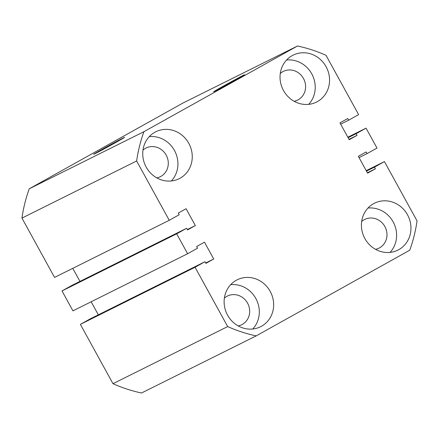 <?xml version="1.0" encoding="UTF-8"?>
<svg xmlns="http://www.w3.org/2000/svg" width="439" height="439" viewBox="0 0 439 439"><rect width="100%" height="100%" fill="white"/><g stroke="black" fill="none" stroke-linecap="round" stroke-linejoin="round"><path stroke-width="0.66" d="M234.887 80.364A17.653 0.28 -28.8 0 0 244.567 74.745A17.653 0.28 -28.8 0 0 223.303 86.137A17.653 0.28 -28.8 0 0 213.623 91.756A17.653 0.28 -28.8 0 0 234.887 80.364M114.908 142.955A17.653 0.28 -28.8 0 0 124.588 137.336A17.653 0.28 -28.8 0 0 103.324 148.728A17.653 0.28 -28.8 0 0 93.644 154.347A17.653 0.28 -28.8 0 0 114.908 142.955M398.815 249.632A26.219 24.392 63.5 0 0 407.76 215.275A26.219 24.392 63.5 0 0 374.5 203.191A26.219 24.392 63.5 0 0 373.556 203.685A26.219 24.392 63.5 0 0 364.611 238.042A26.219 24.392 63.5 0 0 397.871 250.126A26.219 24.392 63.5 0 0 398.815 249.632M390.057 252.398A26.219 24.392 63.5 0 0 393.684 222.924A26.219 24.392 63.5 0 0 367.975 208.059M317.43 101.59A26.219 24.392 63.5 0 0 326.375 67.233A26.219 24.392 63.5 0 0 293.109 55.149A26.219 24.392 63.5 0 0 292.171 55.643A26.219 24.392 63.5 0 0 283.221 90A26.219 24.392 63.5 0 0 316.486 102.084A26.219 24.392 63.5 0 0 317.43 101.59M308.672 104.356A26.219 24.392 63.5 0 0 312.299 74.882A26.219 24.392 63.5 0 0 286.59 60.017M180.127 178.201A26.219 24.392 63.5 0 0 189.072 143.844A26.219 24.392 63.5 0 0 155.812 131.76A26.219 24.392 63.5 0 0 154.868 132.254A26.219 24.392 63.5 0 0 145.924 166.611A26.219 24.392 63.5 0 0 179.189 178.695A26.219 24.392 63.5 0 0 180.127 178.201M171.369 180.967A26.219 24.392 63.5 0 0 174.996 151.493A26.219 24.392 63.5 0 0 149.293 136.628M261.512 326.243A26.219 24.392 63.5 0 0 270.462 291.886A26.219 24.392 63.5 0 0 237.197 279.802A26.219 24.392 63.5 0 0 236.259 280.296A26.219 24.392 63.5 0 0 227.309 314.653A26.219 24.392 63.5 0 0 260.574 326.737A26.219 24.392 63.5 0 0 261.512 326.243M252.76 329.009A26.219 24.392 63.5 0 0 256.387 299.535A26.219 24.392 63.5 0 0 230.678 284.67M224.373 298.119A16.023 14.91 -116.5 0 1 226.831 296.369A16.023 14.91 -116.5 0 1 227.407 296.067A16.023 14.91 -116.5 0 1 247.733 303.453A16.023 14.91 -116.5 0 1 242.268 324.448A16.023 14.91 -116.5 0 1 241.691 324.75A16.023 14.91 -116.5 0 1 238.223 325.936M142.982 150.078A16.023 14.91 -116.5 0 1 145.446 148.327A16.023 14.91 -116.5 0 1 146.022 148.025A16.023 14.91 -116.5 0 1 166.348 155.411A16.023 14.91 -116.5 0 1 160.883 176.407A16.023 14.91 -116.5 0 1 160.306 176.708A16.023 14.91 -116.5 0 1 156.838 177.894M280.285 73.467A16.023 14.91 -116.5 0 1 282.743 71.716A16.023 14.91 -116.5 0 1 283.32 71.414A16.023 14.91 -116.5 0 1 303.651 78.8A16.023 14.91 -116.5 0 1 298.18 99.796A16.023 14.91 -116.5 0 1 297.604 100.097A16.023 14.91 -116.5 0 1 294.141 101.283M361.67 221.508A16.023 14.91 -116.5 0 1 364.134 219.758A16.023 14.91 -116.5 0 1 364.71 219.456A16.023 14.91 -116.5 0 1 385.036 226.842A16.023 14.91 -116.5 0 1 379.57 247.837A16.023 14.91 -116.5 0 1 378.994 248.139A16.023 14.91 -116.5 0 1 375.526 249.33M256.184 335.89L409.763 250.197A150.023 139.586 -116.5 0 0 417.05 220.905L384.443 161.59L374.5 167.138L375.411 168.796L367.597 173.158L358.339 156.311L366.148 151.954L367.064 153.612L377.002 148.064L366.06 128.155L356.117 133.703L357.028 135.36L349.219 139.717L339.956 122.876L347.765 118.514L348.681 120.176L358.625 114.628L326.012 55.309A150.023 139.586 -116.5 0 0 297.505 45.996L143.926 131.689A150.023 139.586 -116.5 0 0 136.633 160.981L169.245 220.296L179.183 214.748L178.272 213.091L186.087 208.728L195.344 225.575L187.535 229.932L186.624 228.275L176.681 233.822L187.623 253.731L197.566 248.183L196.656 246.526L204.47 242.169L213.727 259.01L205.918 263.373L205.002 261.71L195.064 267.258L227.671 326.578A150.023 139.586 -116.5 0 0 256.184 335.89L141.495 393.004A150.023 139.586 -116.5 0 1 112.988 383.691L227.671 326.578M112.988 383.691L80.375 324.372L195.064 267.258M80.375 324.372L90.319 318.824L205.002 261.71M205.715 263.005L213.727 259.01M98.336 314.834L91.153 301.774M186.624 228.275L71.936 285.388L61.998 290.936L72.94 310.845L187.623 253.731M61.998 290.936L176.681 233.822M187.332 229.564L195.344 225.575M72.77 268.339L79.953 281.399M136.633 160.981L21.95 218.095L54.557 277.41L169.245 220.296M21.95 218.095A150.023 139.586 -116.5 0 1 29.237 188.803L143.926 131.689M29.237 188.803L182.816 103.11L297.505 45.996M340.664 124.166L348.681 120.176M349.016 139.35L357.028 135.36M348.105 137.692L356.117 133.703M347.847 137.226L366.06 128.155M359.047 157.601L367.064 153.612M367.399 172.79L375.411 168.796M366.483 171.128L374.5 167.138M366.23 170.661L384.443 161.59"/></g></svg>
